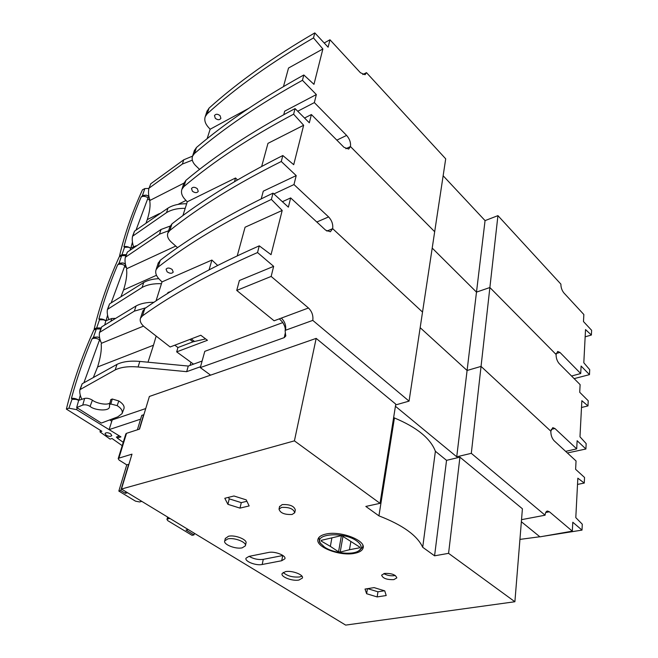 <?xml version="1.0" encoding="UTF-8"?>
<svg xmlns="http://www.w3.org/2000/svg" width="658" height="658" viewBox="0 0 658 658"><rect width="100%" height="100%" fill="white"/><g stroke="black" fill="none" stroke-linecap="round" stroke-linejoin="round"><path stroke-width="0.99" d="M292.127 514.466C284.56 514.803 280.193 513.018 279.017 509.119L281.583 507.408C289.158 507.055 293.55 508.823 294.743 512.73L292.127 514.466M279.535 506.66L282.175 504.604C289.742 504.242 294.126 506.018 295.319 509.934L294.817 512.393M384.593 573.422C391.633 573.208 395.713 574.705 396.823 577.905L393.821 579.632C386.797 579.83 382.734 578.333 381.632 575.133L384.593 573.422M383.779 573.603C386.929 575.405 390.465 576.087 394.397 575.66L395.261 575.47M325.981 534.041C340.548 530.529 366.374 540.498 363.035 548.18C362.196 550.664 359.408 552.375 354.662 553.312C340.022 556.536 314.828 546.823 318.061 539.017C318.867 536.673 321.507 535.012 325.981 534.041M225.291 538.565L228.425 536.27C234.922 534.576 247.688 539.667 245.96 543.212L245.442 545.498M242.218 547.826C235.696 549.438 223.046 544.413 224.74 540.851L227.8 538.91C234.297 537.232 247.095 542.324 245.36 545.852L242.218 547.826M283.17 572.411C287.077 575.964 292.547 577.485 299.571 576.967L301.948 576.169M285.44 571.638C291.93 570.223 303.922 574.763 302.417 578.028L298.971 580.035C292.473 581.392 280.612 576.91 282.085 573.611L285.44 571.638M320.915 543.796L319.467 542.011L319.007 537.38M324.624 547.168L320.66 543.409C313.373 533.679 343.665 531.343 356.628 540.892C361.99 544.898 362.55 548.295 358.314 551.083C351.668 555.245 333.113 553.057 324.624 547.168M331.838 538.178L330.349 546.37L321.211 541.049L321.277 540.341L340.696 535.793L342.399 536.089L359.737 547.094L359.622 547.793L359.737 547.094M350.821 541.797L349.464 549.726L340.202 552.103L342.95 536.459M340.202 552.103L338.549 551.815L341.354 535.9M321.211 541.049L321.343 540.333M359.622 547.793L349.464 549.726M338.549 551.815L330.349 546.37M362.871 545.383L362.714 547.094L359.539 550.401M168.135 517.352L166.959 519.458L167.823 520.684L192.07 535.332L194.003 534.896L194.414 533.301M137.374 429.814L141.741 415.387L143.617 414.762L139.266 429.197M118.835 491.074L126.764 464.877L128.672 464.309L120.751 490.547L118.835 491.074L135.507 501.157L139.586 501.947L141.791 501.371M249.152 556.347C253.527 558.955 258.24 559.958 263.282 559.358L282.932 555.5M384.42 590.769L377.947 591.797L367.633 588.647M246.906 501.273L241.28 502.638L229.239 498.846L228.474 497.358M194.003 534.896L186.017 530.06L188.229 529.55M127.537 492.719L125.341 493.319L120.751 490.547M125.341 493.319L125.826 491.682M126.764 464.877L119.156 460.115L118.201 458.659L118.868 458.157L126.525 433.326L125.826 433.943M248.979 556.38L268.497 552.465C274.715 550.993 286.411 555.533 284.889 558.798L281.69 560.739L262.18 564.49C256.085 565.888 244.513 561.406 246.01 558.198L248.979 556.38M367.435 588.671L366.638 593.73L365.017 589.066L374.073 587.602L384.741 590.868L386.205 595.531L377.166 596.929L377.947 591.797M377.166 596.929L366.638 593.73M229.239 498.846L227.915 504.324L224.797 498.279L233.952 495.992L246.224 499.866L249.152 505.928L239.997 508.116L241.28 502.638M239.997 508.116L227.915 504.324M167.7 518.965L169.904 518.43M126.525 433.326L139.537 429.106L149.382 396.461L316.177 338.376L294.414 440.86L121.467 489.034L131.987 454.152L118.868 458.157M393.665 417.337L394.422 417.953L378.934 515.856C402.696 525.035 417.287 535.505 422.699 547.283L435.39 451.273L446.543 460.345L459.934 457.162L448.575 553.345L514.893 601.741L345.664 625.1L121.467 489.034M378.934 515.856L365.832 506.438L380.028 503.329L395.762 404.135L316.177 338.376M294.414 440.86L380.028 503.329M446.543 460.345L434.576 555.813L448.575 553.345M434.576 555.813L422.699 547.283M459.934 457.162L522.411 508.782L514.893 601.741M394.422 417.953C416.818 427.313 430.48 438.417 435.39 451.273M106.177 435.267C108.817 436.575 110.684 436.682 111.786 435.596L110.643 433.803C108.002 432.487 106.127 432.38 105.017 433.466L106.177 435.267M122.207 445.672L112.033 438.508L110.083 439.1L100.008 431.919L101.858 431.27L66.384 409.111C72.865 382.717 82.011 356.365 93.823 330.028L96.307 328.984L100.732 329M118.201 435.201L76.608 409.638L68.925 408.19L66.384 409.111M118.111 435.497L119.246 435.835M117.173 437.693L116.318 437.085L119.147 436.164M100.008 431.919L100.361 430.348M109.639 419.927L111.778 421.26M68.925 408.19L72.01 399.258L76.188 399.398L78.689 400.335L76.673 407.541L101.365 423.069L117.815 416.835L122.059 413.611C122.931 410.937 121.302 408.273 117.165 405.632L110.84 404.004L109.508 404.662L110.783 399.694M99.638 337.71L97.598 337.019L93.461 337.209L91.807 339.38C83.624 358.849 76.879 378.309 71.59 397.786L71.418 398.427L72.191 398.756L76.188 399.398M99.671 337.883L97.598 337.019L93.304 337.677M100.559 341.206L99.333 340.359M109.508 404.662L109.475 406.957C109.063 411.653 94.143 410.304 90.097 406.405C87.498 404.892 85.047 404.448 82.743 405.089L76.673 407.541M109.96 402.885C107.131 405.772 95.681 403.05 92.408 400.163C89.628 398.509 87.037 397.934 84.627 398.419L78.689 400.335M122.207 413.208L123.926 408.717C124.716 406.257 123.005 403.667 118.802 400.961L112.271 399.011L110.807 399.603M71.418 398.427C73.663 398.032 76.172 398.625 78.944 400.204L80.292 395.17M83.936 382.676L99.572 339.791C96.907 338.228 94.407 337.883 92.079 338.738M99.572 339.791L99.942 339.166M192.399 191.198L191.494 188.533C192.835 186.814 194.793 186.88 197.351 188.731L198.255 191.379C196.915 193.107 194.965 193.041 192.399 191.198M395.425 406.266L456.734 456.8L467.09 370.487L420.166 327.676L467.09 370.487L481.047 366.399L550.836 431.196C550.812 435.127 551.906 438.31 554.118 440.745L576.054 460.97L575.61 469.31L584.534 477.461L584.271 483.062L577.839 478.185L575.799 517.624L582.289 524.212L582.009 530.109L572.789 522.23L572.32 531.154L549.414 511.776L547.448 511.036C546.107 511.307 545.317 512.697 545.087 515.206L521.531 519.664M210.593 375.15L200.295 367.6L284.231 337.628L285.745 336.057L285.111 330.703L285.556 330.242L312.78 320.38C313.397 315.601 311.958 311.473 308.462 307.993L271.154 276.434L273.654 266.35L257.525 252.549L259.268 245.837L271.047 254.679L282.192 210.453L271.376 199.415L273.012 193.139L288.369 207.155L290.663 197.918L325.661 230.177L330.39 231.748L332.66 228.655L326.861 231.106L332.66 228.655L422.526 312.081L445.705 158.825L366.481 72.643L362.788 74.568M554.924 428.514L552.794 427.642L550.836 431.196L481.047 366.399L489.881 287.53L556.084 354.473C556.068 358.092 557.112 361.143 559.218 363.635L580.117 384.634L579.714 392.283L588.227 400.763L587.981 405.904L581.853 400.706L579.978 436.813L586.163 443.599L585.908 448.995L577.132 440.72L576.696 448.871L554.924 428.514L551.165 429.427M456.734 456.8L471.309 453.329L481.047 366.399L467.09 370.487L476.491 292.111L489.881 287.53L556.084 354.473L557.713 351.438L559.958 352.433L580.71 373.538L581.104 366.054L589.478 374.641L589.716 369.689L583.81 362.764L585.53 329.576L591.386 335.029L591.616 330.3L583.473 321.556L583.852 314.524L563.898 292.933C561.891 290.417 560.887 287.488 560.896 284.133L497.933 215.643L489.881 287.53L476.491 292.111L485.061 220.611L497.933 215.643M432.207 248.082L476.491 292.111L432.207 248.082M312.78 320.38L409.062 401.125L422.526 312.081L332.66 228.655C333.203 224.345 331.846 220.438 328.597 216.918L293.978 184.561L296.207 175.596L281.27 161.49L282.825 155.527L293.715 164.689L303.651 125.267L293.608 114.179L295.064 108.586L309.326 122.799L311.382 114.541L343.978 147.31L348.691 149.07L350.459 146.553L434.683 231.715L350.459 146.553L345.853 148.741L350.459 146.553C350.928 142.654 349.645 138.937 346.61 135.408L314.351 102.599L316.342 94.563L302.441 80.309L303.832 74.979L313.965 84.339L322.872 48.972L313.496 37.917L314.804 32.9L328.112 47.195L329.962 39.768L360.452 72.767L365.083 74.716L366.481 72.643M567.385 452.975L585.908 448.995M565.641 451.372L576.696 448.871M581.499 407.508L587.981 405.904M303.651 125.267L267.971 143.354L261.687 166.367M169.805 226.985L171.944 223.885C201.595 200.575 238.55 177.792 282.825 155.527M171.944 223.885L169.846 230.456C199.333 206.892 236.477 183.911 281.27 161.49M261.251 198.782L263.29 191.157L296.207 175.596M169.846 230.456L167.872 233.006C166.885 235.901 167.963 238.879 171.105 241.922L177.619 247.704M273.892 193.946L293.978 184.561M304.547 118.037L311.382 114.541M183.705 183.722L185.893 180.374C215.388 155.617 251.784 131.682 295.064 108.586M293.608 114.179C250.204 137.209 213.636 161.342 183.903 186.584L181.912 189.307C180.835 192.49 181.797 195.78 184.816 199.185L187.267 201.792L235.548 177.989L237.448 179.905M108.915 319.582C107.377 315.717 106.892 312.32 107.451 309.392L142.095 287.472C147.096 284.708 153.553 283.45 161.465 283.688M121.154 296.166L123.572 289.948C126.246 281.254 127.241 274.452 126.558 269.55L126.862 268.637C125.16 264.713 124.642 260.93 125.308 257.294L159.491 234.158L168.588 230.769M170.134 226.072L161.021 229.477L127.339 252.096L125.382 257.122M234.495 181.649L235.548 177.989M187.267 201.792L182.899 215.651M158.759 278.671C152.722 278.967 147.705 280.234 143.724 282.471L109.573 303.906L107.451 309.392M156.481 275.291L123.572 289.948M175.752 246.059L126.862 268.637M94.999 329.535L94.193 328.967C99.884 305.197 108.225 281.155 119.221 256.842L121.64 255.691L125.9 255.617M101.093 327.931L96.668 327.923L94.193 328.967M96.668 327.923L99.481 319.788L103.503 319.821L105.872 320.759L104.745 324.83M125.324 263.825L123.03 262.945L119.049 263.2L117.469 265.273C109.886 283.187 103.734 300.936 99.021 318.538L98.873 319.122L103.503 319.821M125.431 264.08L123.03 262.945L118.901 263.628M126.501 267.864L124.576 266.408M114.846 318.373L111.679 318.521L105.872 320.759M98.873 319.122C101.011 318.612 103.38 319.146 105.979 320.717M106.094 320.676L107.567 315.124M111.202 302.787L124.88 265.684C122.372 264.088 119.978 263.751 117.716 264.68M124.88 265.684L125.555 264.738M120.208 256.365L119.559 255.863C124.568 234.371 132.209 212.345 142.473 189.808L144.842 188.575L148.947 188.435L150.764 183.771L148.864 188.616C148.124 192.399 148.519 196.323 150.049 200.377L149.769 201.216C150.55 205.518 149.728 211.637 147.293 219.591L146.158 222.643M126.237 254.646L121.977 254.712L119.559 255.863M121.977 254.712L124.543 247.285L128.425 247.219L130.671 248.156L130.161 250.024M148.757 195.377L148.815 195.845M148.486 196.026L146.298 195.146L142.457 195.467L144.842 188.575M148.93 196.545L146.298 195.146L142.325 195.862L140.952 197.441C133.903 213.99 128.269 230.251 124.066 246.224L123.926 246.75L128.425 247.219M149.983 200.575L147.688 198.7M136.181 245.738L130.671 248.156M123.926 246.75C125.818 246.174 127.956 246.577 130.342 247.967M130.876 248.066L132.447 242.111M136.05 230.004L148.042 197.861C145.673 196.24 143.386 195.919 141.182 196.898M148.042 197.861L148.914 196.758M167.099 271.795L166.079 269.196C167.436 267.567 169.476 267.674 172.207 269.525L173.219 272.108C171.87 273.744 169.83 273.638 167.099 271.795M471.309 453.329L545.087 515.206M409.062 401.125L395.631 404.941M123.235 442.332L117.231 438.072L120.949 436.871L109.113 429.625L140.598 419.171M117.231 438.072L117.675 436.641M285.556 330.242C286.23 325.529 284.815 321.482 281.32 318.102L308.462 307.993M284.231 337.628L285.358 332.751M282.8 322.593L204.794 351.339L200.295 367.6M109.113 429.625L112.197 419.936L145.739 408.552M112.197 419.936L111.227 419.327M519.935 539.395L539.831 536.755M543.228 536.278L582.009 530.109M521.366 521.753L539.955 536.854L572.32 531.154M577.518 484.42L584.271 483.062M282.192 210.453L245.072 227.224L237.275 255.773M142.687 311.407L144.818 308.536C175.028 287.151 213.176 266.251 259.268 245.837M144.818 308.536L142.482 315.84C172.536 294.159 210.889 273.062 257.525 252.549M142.482 315.84L140.499 318.209C139.57 320.94 140.796 323.777 144.192 326.73L170.134 346.98L200.797 335.251L207.451 340.285L176.673 351.874L193.534 364.145L202.105 361.045M271.154 276.434L236.732 290.417L239.389 280.505L273.654 266.35M236.732 290.417L274.098 320.791L281.32 318.102M282.397 201.702L290.663 197.918M158.109 263.414L160.297 260.247C190.401 237.069 227.972 214.705 273.012 193.139M271.376 199.415C226.212 220.874 188.443 243.444 158.093 267.123L156.086 269.714C155.049 272.757 156.152 275.965 159.384 279.321L162.024 281.895L211.901 260.058L217.609 265.396M193.534 364.145L188.27 366.054L186.675 371.671L200.534 366.72M81.863 399.307C80.095 395.647 79.445 392.439 79.914 389.668L115.199 369.895C120.973 367.123 128.598 366.152 138.073 366.991L186.675 371.671M93.543 376.985L97.598 366.967C100.542 357.426 101.743 349.85 101.192 344.249L101.521 343.254C99.621 339.487 98.955 335.893 99.523 332.454L134.38 311.127L145.92 307.779M154.03 302.302C146.709 302.236 140.722 303.461 136.058 305.978L101.702 326.853L99.597 332.29M209.096 269.796L211.901 260.058M162.024 281.895L156.012 300.986M170.998 291.461L167.971 292.473L167.642 293.542M176.673 351.874L177.94 347.547L174.798 345.195M205.641 338.911L193.008 341.831L177.94 347.547M188.27 366.054L139.817 361.423C130.374 360.6 122.766 361.579 117.001 364.376L82.192 383.746L79.914 389.668M148.001 362.204L153.478 345.228L97.598 366.967M153.478 345.228L156.127 336.213M143.502 326.121L101.521 343.254M190.943 362.287L190.055 365.404M215.289 118.3L214.475 115.594C215.799 113.809 217.675 113.834 220.085 115.676L220.891 118.366C219.575 120.159 217.708 120.134 215.289 118.3M443.147 175.76L485.061 220.611M574.138 378.63L589.478 374.641M571.547 376.022L580.71 373.538M585.151 336.83L591.386 335.029M322.872 48.972L288.533 68.029L283.499 86.469M194.283 150.789L196.421 147.524C225.464 122.758 261.267 98.577 303.832 74.979M196.421 147.524L194.513 153.462C223.407 128.491 259.375 104.104 302.441 80.309M283.762 114.632L284.684 111.169L316.342 94.563M194.513 153.462L192.564 156.143C191.536 159.178 192.481 162.246 195.401 165.355L199.604 169.443M297.72 111.235L314.351 102.599M324.197 42.992L329.962 39.768M206.867 111.597L209.047 108.118C237.916 82.176 273.169 57.098 314.804 32.9M313.496 37.917C271.746 62.074 236.329 87.35 207.245 113.744L205.271 116.573C204.169 119.846 205.025 123.194 207.829 126.624L210.132 129.239L248.346 108.57M133.599 246.865C132.258 242.843 131.904 239.306 132.546 236.255L166.515 212.641C171.401 209.663 177.627 208.224 185.211 208.331M192.564 156.127L183.755 159.795L150.764 183.771M210.132 129.239L207.122 138.78M186.65 203.758C179.091 203.659 172.873 205.107 167.996 208.101L134.52 231.155L132.546 236.255M186 200.443L177.981 204.416M159.483 213.562L147.293 219.591M149.325 187.958L182.365 164.056L192.333 160.157M183.886 183.154L150.049 200.377M282.759 555.541L281.69 560.739M263.282 559.358L262.18 564.49M76.608 409.638L77.216 407.861M96.307 328.984L93.461 337.209M82.743 405.089L84.627 398.419M90.097 406.405L92.408 400.163M112.271 399.011L110.84 404.004M117.165 405.632L118.802 400.961M316.811 222.017L328.597 216.918M183.903 186.584L185.893 180.374M143.724 282.471L142.095 287.472M109.573 303.906L107.896 308.783M127.339 252.096L125.768 256.669M159.491 234.158L161.021 229.477M121.64 255.691L119.049 263.2M111.054 320.75L111.679 318.521M545.745 512.475L549.414 511.776M158.093 267.123L160.297 260.247M139.817 361.423L138.073 366.991M117.001 364.376L115.199 369.895M82.192 383.746L80.358 389.108M101.702 326.853L99.983 331.871M134.38 311.127L136.058 305.978M193.008 341.831L189.825 339.446M191.19 338.919L194.472 341.387M556.216 353.511L559.958 352.433M336.847 140.138L346.61 135.408M207.245 113.744L209.047 108.118M167.996 208.101L166.515 212.641M134.52 231.155L132.99 235.605M182.365 164.056L183.755 159.795M279.017 509.119L279.609 506.331M363.035 548.18L363.191 547.242M225.373 538.219L224.74 540.851M318.702 538.129L318.785 537.652M320.66 543.409L319.467 542.011M358.314 551.083L359.844 550.236M362.887 546.206L362.986 545.721M166.959 519.458L167.617 517.04M125.851 433.852L118.201 458.659M109.582 406.529L109.475 406.957M170.011 226.344L167.872 233.006M181.904 189.307L183.927 183.014M279.362 318.834L282.389 321.976C284.758 325.595 285.671 328.506 285.111 330.703M285.745 336.057L285.827 335.416M142.885 310.806L140.499 318.209M156.078 269.714L158.323 262.739M194.497 150.123L192.564 156.143M205.271 116.573L207.106 110.865"/></g></svg>
